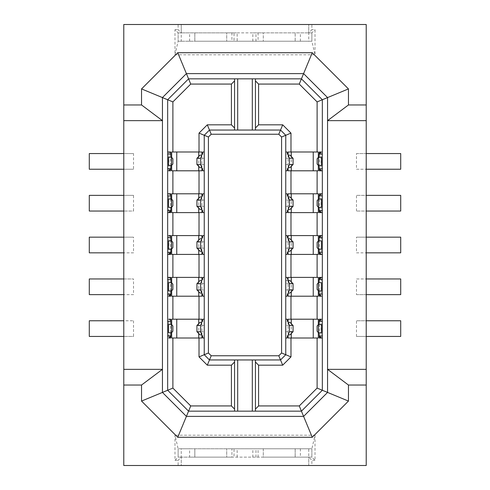 <?xml version="1.0" encoding="UTF-8"?>
<svg xmlns="http://www.w3.org/2000/svg" width="490" height="490" viewBox="0 0 490 490"><rect width="100%" height="100%" fill="white"/><g stroke="black" fill="none" stroke-linecap="round" stroke-linejoin="round"><path stroke-width="0.37" stroke-dasharray="2.45 1.84" d="M178.121 457.139L181.251 457.139L178.121 457.139L181.251 457.139L178.121 457.139L178.121 448.779L174.985 435.194L174.985 460.275L178.121 457.139L178.121 448.779L178.121 457.139L178.121 448.779L189.612 448.779L189.612 457.139L181.251 457.139L178.121 460.275L178.121 465.5L181.251 465.5L181.251 457.139L181.251 465.5L308.749 465.5L308.749 457.139L263.289 457.139L263.289 448.779L295.164 448.779L295.164 457.139L295.164 448.779L311.879 448.779L311.879 457.139L181.251 457.139L181.251 448.779L308.749 448.779L308.749 457.139L311.879 457.139L308.749 457.139L308.749 465.5L366.22 465.5L366.22 336.44L356.475 336.44L366.22 336.44L366.22 320.766L400.71 320.766L400.71 336.44L366.22 336.44L366.22 320.766L356.475 320.766L366.22 320.766L366.22 294.637L356.475 294.637L356.475 278.963L366.22 278.963L366.22 252.84L356.475 252.84L356.475 237.16L366.22 237.16L356.475 237.16M237.16 457.139L237.16 448.779L252.84 448.779L252.84 457.139L231.935 457.139L231.935 448.779L234.03 448.779L234.03 457.139M319.315 277.395L322.334 277.395L322.334 99.74L301.43 78.841L188.57 78.841L167.666 99.74L167.666 151.992L168.713 151.992C169.944 152.151 170.636 152.849 170.802 154.081M319.315 296.205L322.334 296.205L322.334 277.395L322.298 296.205M319.26 295.568L319.407 290.98L318.671 290.98L317.11 289.412L317.11 284.188L318.671 282.62L319.407 282.62L319.407 290.98M319.26 278.032L319.407 282.62M255.449 78.841L255.449 130.046L280.531 130.046L285.756 135.271L285.756 354.729L280.531 359.954L255.449 359.954L255.449 411.159L234.551 411.159L234.551 359.954L209.469 359.954L204.244 354.729L204.244 135.271L209.469 130.046L234.551 130.046L234.551 78.841M201.929 296.205L171.665 296.205M201.929 319.198L171.665 319.198M255.449 359.954L234.551 359.954M178.121 32.861L181.251 32.861L178.121 32.861L178.121 41.221L178.121 32.861L178.121 41.221L174.985 54.807L174.985 29.725L178.121 32.861L178.121 41.221L181.251 41.221L181.251 32.861L178.121 32.861L181.251 32.861L181.251 24.5L181.251 32.861L178.121 29.725L178.121 24.5L308.749 24.5L308.749 32.861L311.879 32.861L311.879 41.221L308.749 41.221L308.749 32.861L311.879 29.725L311.879 24.5L308.749 24.5L308.749 32.861L311.879 32.861L308.749 32.861L311.879 32.861L311.879 41.221L315.015 54.807L315.015 29.725L311.879 29.725M178.121 24.5L123.78 24.5L123.78 153.56L133.525 153.56L133.525 169.234L123.78 169.234L133.525 169.234M356.475 153.56L366.22 153.56L366.22 169.234L366.22 153.56L400.71 153.56L400.71 169.234L356.475 169.234L356.475 153.56L366.22 153.56L366.22 24.5L311.879 24.5M178.121 41.221L311.879 41.221L311.879 32.861L315.015 29.725M181.251 41.221L308.749 41.221M200.606 200.067L202.738 196.931L202.909 193.795L204.244 193.795L204.244 206.333L196.931 206.333M204.244 193.795L204.244 206.333M200.606 241.864L202.738 238.728L202.909 235.592L204.244 235.592L204.244 248.136L196.931 248.136M204.244 235.592L204.244 248.136M200.606 283.667L202.738 280.531L202.909 277.395L204.244 277.395L204.244 296.205L204.244 289.933L196.931 289.933M204.244 277.395L204.244 289.933M200.606 325.464L202.738 322.334L202.909 319.198L204.244 319.198L204.244 338.008L204.244 331.736L196.931 331.736M204.244 319.198L204.244 331.736M200.606 158.264L202.738 155.128L202.909 151.992L204.244 151.992L204.244 164.536L196.931 164.536M204.244 151.992L204.244 164.536M255.449 130.046L234.551 130.046M174.985 29.725L178.121 29.725M174.985 54.807L315.015 54.807M311.879 41.221L295.164 41.221L295.164 32.861L295.164 41.221L194.836 41.221L311.879 41.221L311.879 32.861M288.071 296.205L318.335 296.205M289.394 289.933L287.263 293.069L287.091 296.205L285.756 296.205L285.756 277.395L285.756 283.667L293.069 283.667M285.756 296.205L285.756 283.667M289.394 331.736L287.263 334.872L287.091 338.008L285.756 338.008L285.756 319.198L285.756 325.464L293.069 325.464M285.756 338.008L285.756 325.464M289.394 248.136L287.263 251.272L287.091 254.408L285.756 254.408L285.756 235.592L285.756 241.864L293.069 241.864M285.756 254.408L285.756 241.864M289.394 206.333L287.263 209.469L287.091 212.605L285.756 212.605L285.756 193.795L285.756 200.067L293.069 200.067M285.756 212.605L285.756 200.067M289.394 164.536L287.263 167.666L287.091 170.802L285.756 170.802L285.756 158.264L293.069 158.264M285.756 170.802L285.756 158.264M252.84 457.139L263.289 457.139L263.289 448.779L252.84 448.779M288.243 334.872L289.933 334.872M289.394 283.667L287.263 280.531L285.756 280.531L289.933 280.531M285.756 277.395L287.091 277.395L287.263 280.531L288.243 280.531M201.757 280.531L200.067 280.531M201.929 193.795L171.665 193.795M201.929 170.802L171.665 170.802M200.606 289.933L202.738 293.069L202.909 296.205L204.244 296.205M315.015 435.194L315.015 460.275L311.879 457.139L311.879 448.779L315.015 435.194L174.985 435.194M231.935 457.139L226.711 457.139L226.711 448.779L226.711 457.139L194.836 457.139L194.836 448.779L194.836 457.139L189.612 457.139M308.749 448.779L189.612 448.779M319.26 290.98L321.434 290.98M319.26 282.62L321.434 282.62M200.606 248.136L202.738 251.272L202.909 254.408L204.244 254.408M311.879 448.779L311.879 457.139L311.879 448.779L231.935 448.779M170.74 295.568L170.594 290.98L171.329 290.98L172.89 289.412L172.89 284.188L171.329 282.62L168.566 282.62M255.449 411.159L301.43 411.159L322.334 390.261L322.334 338.008L321.287 338.008C320.056 337.849 319.364 337.151 319.198 335.92M289.394 325.464L287.263 322.334L287.091 319.198L285.756 319.198M288.243 322.334L289.933 322.334M200.606 331.736L202.738 334.872L202.909 338.008L204.244 338.008M252.84 41.221L252.84 32.861L263.289 32.861L263.289 41.221L263.289 32.861L308.749 32.861L181.251 32.861L226.711 32.861L226.711 41.221L226.711 32.861L234.03 32.861L234.03 41.221M194.836 41.221L194.836 32.861L194.836 41.221M234.03 32.861L237.16 32.861L237.16 41.221M356.475 252.84L366.22 252.84L366.22 195.363L400.71 195.363L400.71 211.037L356.475 211.037L366.22 211.037L366.22 195.363L356.475 195.363L366.22 195.363L366.22 169.234L356.475 169.234M318.335 282.657L318.335 290.944M204.244 283.667L196.931 283.667M200.067 293.069L201.757 293.069M170.802 252.313C170.636 253.55 169.944 254.249 168.713 254.408L167.666 254.408L167.666 151.992L167.666 170.802L168.713 170.802C169.944 170.649 170.636 169.95 170.802 168.713M170.685 254.408L167.666 254.408L167.666 235.592L168.713 235.592C169.944 235.751 170.636 236.45 170.802 237.687M319.315 338.008L322.298 338.008L322.334 296.205L321.287 296.205C320.056 296.052 319.364 295.354 319.198 294.116M178.121 465.5L123.78 465.5L123.78 336.44L89.29 336.44L89.29 320.766L133.525 320.766L123.78 320.766L123.78 294.637L89.29 294.637L89.29 278.963L133.525 278.963L123.78 278.963L123.78 252.84L89.29 252.84L89.29 237.16L133.525 237.16L123.78 237.16L123.78 211.037L89.29 211.037L89.29 195.363L133.525 195.363L133.525 211.037L123.78 211.037L133.525 211.037M133.525 320.766L133.525 336.44L123.78 336.44L133.525 336.44M201.929 277.395L171.665 277.395M201.929 254.408L171.665 254.408M285.756 331.736L293.069 331.736M170.685 277.395L167.666 277.395L167.666 296.205L167.666 254.408M170.594 290.98L170.594 282.62M170.685 296.205L167.703 296.205M319.26 319.835L319.407 324.423L318.671 324.423L317.11 325.991L317.11 331.216L318.671 332.784L321.434 332.784M200.067 334.872L201.757 334.872M170.74 290.98L168.566 290.98M288.071 280.066L288.071 293.541M201.757 251.272L200.067 251.272M322.334 335.92L322.334 319.198L322.334 335.92M319.26 324.423L321.434 324.423M133.525 195.363L123.78 195.363L123.78 169.234L89.29 169.234L89.29 153.56L123.78 153.56L123.78 169.234L123.78 153.56L133.525 153.56M319.198 279.484C319.364 278.247 320.056 277.554 321.287 277.395L321.103 296.205M288.071 338.008L318.335 338.008M288.071 235.592L318.335 235.592M288.071 212.605L318.335 212.605M200.067 238.728L201.757 238.728M318.335 324.46L318.335 332.747M285.756 289.933L293.069 289.933M289.933 293.069L288.243 293.069M234.551 411.159L188.57 411.159L167.666 390.261L167.666 296.205L168.897 296.205L168.713 277.395C169.944 277.554 170.636 278.247 170.802 279.484M289.394 200.067L287.263 196.931L287.091 193.795L285.756 193.795M201.929 293.541L201.929 280.066M311.879 457.139L308.749 457.139L311.879 460.275L311.879 465.5M201.929 235.592L171.665 235.592M201.929 212.605L171.665 212.605M322.334 319.198L321.287 319.198C320.056 319.351 319.364 320.05 319.198 321.287M319.315 319.198L322.298 319.198M356.475 211.037L356.475 195.363M289.933 196.931L288.243 196.931M315.015 460.275L311.879 460.275M174.985 460.275L178.121 460.275M133.525 294.637L123.78 294.637L133.525 294.637L133.525 278.963M133.525 252.84L123.78 252.84L133.525 252.84L133.525 237.16M356.475 294.637L366.22 294.637L366.22 278.963L400.71 278.963L400.71 294.637L366.22 294.637L366.22 278.963L356.475 278.963M356.475 336.44L356.475 320.766M288.071 319.198L318.335 319.198M204.244 241.864L196.931 241.864M400.71 252.84L366.22 252.84L366.22 237.16L400.71 237.16L400.71 252.84M288.071 277.395L318.335 277.395M170.685 235.592L167.703 235.592L167.703 254.408M168.897 296.205L168.713 296.205C169.944 296.052 170.636 295.354 170.802 294.116M170.74 236.229L170.802 240.823L168.566 240.823M170.74 253.771L170.802 249.177L168.566 249.177M171.329 240.823L172.89 242.385L172.89 247.615L171.329 249.177L170.594 249.177L170.594 240.823L171.329 240.823M168.897 254.408L168.897 235.592M181.251 448.779L178.121 448.779M319.407 324.423L319.407 332.784M321.103 319.198L321.103 338.008M201.929 251.738L201.929 238.263M237.16 448.779L234.03 448.779M168.897 277.395L167.666 277.395L167.666 296.205M289.394 241.864L287.263 238.728L287.091 235.592L285.756 235.592M288.071 321.863L288.071 335.338M321.103 277.395L322.334 277.395L322.334 296.205M288.071 254.408L318.335 254.408M288.071 238.263L288.071 251.738M288.071 196.459L288.071 209.934M288.071 193.795L318.335 193.795M288.071 170.802L318.335 170.802M288.071 154.662L288.071 168.137M288.071 151.992L318.335 151.992M289.933 238.728L288.243 238.728M170.802 335.92C170.636 337.151 169.944 337.849 168.713 338.008L168.713 319.198C169.944 319.351 170.636 320.05 170.802 321.287M170.685 319.198L168.897 319.198M170.685 338.008L168.897 338.008M170.802 210.516C170.636 211.754 169.944 212.446 168.713 212.605L168.713 193.795C169.944 193.948 170.636 194.646 170.802 195.884M170.594 199.02L171.329 199.02L172.89 200.588L172.89 205.812L171.329 207.38L170.594 207.38L170.802 199.02L168.566 199.02M204.244 325.464L196.931 325.464M319.26 253.771L319.198 249.177L321.434 249.177M319.26 236.229L319.198 240.823L321.434 240.823M170.685 212.605L168.897 212.605M288.243 251.272L289.933 251.272M200.606 206.333L202.738 209.469L202.909 212.605L204.244 212.605M204.244 158.264L196.931 158.264M200.067 155.128L201.757 155.128M170.74 170.165L170.802 165.577L168.566 165.577M170.74 165.577L171.329 165.577L172.89 164.009L172.89 158.785L171.329 157.217L168.566 157.217M170.685 151.992L167.703 151.992L167.666 170.802M170.594 165.577L170.594 157.217M170.685 170.802L167.703 170.802M201.929 151.992L171.665 151.992M123.78 195.363L123.78 211.037L123.78 195.363M123.78 237.16L123.78 252.84L123.78 237.16M123.78 278.963L123.78 294.637L123.78 278.963M123.78 320.766L123.78 336.44L123.78 320.766M289.394 158.264L287.263 155.128L287.091 151.992L285.756 151.992M200.606 164.536L202.738 167.666L202.909 170.802L204.244 170.802M201.757 167.666L200.067 167.666M289.933 155.128L288.243 155.128M168.897 170.802L168.897 151.992M171.665 165.54L171.665 157.253M168.897 193.795L167.666 193.795L167.666 212.605M201.929 338.008L171.665 338.008M171.665 332.747L171.665 324.46M171.665 290.944L171.665 282.657M171.665 249.141L171.665 240.86M171.665 207.344L171.665 199.056M201.929 168.137L201.929 154.662M318.335 157.253L318.335 165.54M319.26 194.432L319.198 199.02L321.434 199.02M319.26 199.02L318.671 199.02L317.11 200.588L317.11 205.812L318.671 207.38L321.434 207.38M319.315 212.605L322.334 212.605L322.334 193.795L319.315 193.795M319.407 199.02L319.407 207.38M285.756 206.333L293.069 206.333M321.103 193.795L321.103 212.605L322.334 212.605L322.334 193.795L321.287 193.795C320.056 193.948 319.364 194.646 319.198 195.884M321.103 212.605L321.287 212.605C320.056 212.446 319.364 211.754 319.198 210.516M237.16 32.861L252.84 32.861M288.243 209.469L289.933 209.469M201.929 209.934L201.929 196.459M201.929 335.338L201.929 321.863M318.335 199.056L318.335 207.344M170.74 337.371L170.594 332.784L171.329 332.784L172.89 331.216L172.89 325.991L171.329 324.423L168.566 324.423M319.198 237.687C319.364 236.45 320.056 235.751 321.287 235.592L321.287 254.408C320.056 254.249 319.364 253.55 319.198 252.313M167.666 319.198L167.666 338.008M319.198 154.081C319.364 152.849 320.056 152.151 321.287 151.992L322.334 151.992L322.334 170.802L321.287 170.802C320.056 170.649 319.364 169.95 319.198 168.713M319.315 254.408L322.334 254.408L322.334 235.592L319.315 235.592M321.103 254.408L322.334 254.408L322.334 235.592L321.103 235.592M321.103 151.992L321.103 170.802M318.335 240.86L318.335 249.141M288.243 167.666L289.933 167.666M318.671 240.823L317.11 242.385L317.11 247.615L318.671 249.177L319.407 249.177L319.407 240.823L318.671 240.823M319.315 170.802L322.298 170.802L322.298 151.992L319.315 151.992M285.756 164.536L293.069 164.536M285.756 248.136L293.069 248.136M319.26 170.165L319.198 165.577L321.434 165.577M319.26 152.629L319.198 157.217L321.434 157.217M318.671 165.577L317.11 164.009L317.11 158.785L318.671 157.217L319.407 157.217L319.407 165.577L318.671 165.577M204.244 200.067L196.931 200.067M200.067 196.931L201.757 196.931M201.757 322.334L200.067 322.334M201.757 209.469L200.067 209.469M170.685 193.795L167.703 193.795L167.703 212.605M170.594 332.784L170.594 324.423M170.74 332.784L168.566 332.784M170.74 211.968L170.802 207.38L168.566 207.38M258.065 457.139L258.065 448.779M300.388 448.779L300.388 457.139M255.97 457.139L255.97 448.779M198.713 281.885L198.713 291.721M189.612 41.221L189.612 32.861M255.97 41.221L255.97 32.861M258.065 32.861L258.065 41.221M300.388 41.221L300.388 32.861M170.74 278.032L170.74 282.62M291.287 333.519L291.287 323.682M291.287 291.721L291.287 281.885M319.26 337.371L319.26 332.784M198.713 240.082L198.713 249.918M167.703 319.198L167.703 338.008M170.74 152.629L170.74 157.217M198.713 156.482L198.713 166.318M291.287 208.115L291.287 198.279M319.26 211.968L319.26 207.38M231.935 32.861L231.935 41.221M198.713 323.682L198.713 333.519M291.287 249.918L291.287 240.082M291.287 166.318L291.287 156.482M198.713 198.279L198.713 208.115M170.74 319.835L170.74 324.423M170.74 194.432L170.74 199.02"/><path stroke-width="0.73" d="M172.89 101.908L167.666 99.74L188.57 78.841L190.732 84.066L172.89 101.908L172.89 151.992M322.334 294.116L319.198 294.116L319.315 296.205L321.22 296.205M322.334 279.484L319.198 279.484L319.315 277.395L322.298 277.395M234.551 127.957L231.415 124.821L231.415 84.066L234.551 80.93M123.78 120.644L162.441 120.644L141.543 104.964L123.78 104.964L123.78 369.356L162.441 369.356L162.441 97.577L141.543 88.923L141.543 104.964M199.02 319.198L199.02 296.205M172.89 319.198L172.89 296.205M252.313 411.159L252.313 359.954M255.449 411.159L255.449 359.954M211.202 134.229L208.422 137.004L208.422 352.996L199.02 356.892L207.307 365.179L211.202 355.771L278.798 355.771L280.531 359.954L209.469 359.954L204.244 354.729L204.244 135.271L199.02 133.108L207.307 124.821L211.202 134.229L278.798 134.229L281.579 137.004L281.579 352.996L290.98 356.892L282.693 365.179L280.531 359.954L285.756 354.729L285.756 135.271L290.98 133.108L282.693 124.821L258.585 124.821L255.449 127.957M366.22 320.766L400.71 320.766L400.71 336.44L366.22 336.44M312.253 52.718L303.598 73.616L186.402 73.616L177.748 52.718L312.253 52.718L348.457 88.923L348.457 104.964L366.22 104.964L366.22 24.5L123.78 24.5L123.78 104.964M234.551 78.841L234.551 130.046M237.687 78.841L237.687 130.046M252.313 78.841L252.313 130.046M201.757 322.334L200.067 322.334L196.931 325.464L200.606 325.464L202.909 319.198L204.244 319.198M288.071 293.541L288.071 296.205L318.335 296.205L318.335 290.944M231.415 84.066L190.732 84.066M288.243 280.531L289.933 280.531L293.069 283.667L289.394 283.667L287.091 277.395L285.756 277.395M199.02 193.795L199.02 170.802M172.89 193.795L172.89 170.802M204.244 296.205L202.909 296.205L200.606 289.933L200.606 283.667L202.909 277.395L204.244 277.395M318.671 290.98L321.434 290.98L321.434 282.62L318.506 282.632L317.11 284.188L317.11 289.412L318.671 290.98M204.244 254.408L202.909 254.408L200.606 248.136L200.606 241.864L202.909 235.592L204.244 235.592M211.202 355.771L208.422 352.996M278.798 355.771L281.579 352.996M171.665 282.657L171.665 277.395L201.929 277.395L201.929 280.066M176.755 277.395L176.755 296.205L201.929 296.205L201.929 293.541M171.494 290.974L172.89 289.412L172.89 284.188L171.494 282.632L168.566 282.62L168.566 290.98L171.494 290.974L171.494 282.632M288.243 334.872L289.933 334.872L293.069 331.736L289.394 331.736L287.091 338.008L285.756 338.008M299.268 405.934L317.11 388.092L322.334 390.261L301.43 411.159L299.268 405.934L258.585 405.934L255.449 409.07M201.757 334.872L200.067 334.872L196.931 331.736L200.606 331.736L202.909 338.008L204.244 338.008M366.22 169.234L400.71 169.234L400.71 153.56L366.22 153.56M366.22 195.363L400.71 195.363L400.71 211.037L366.22 211.037M313.245 296.205L313.245 277.395L318.335 277.395L318.335 282.657M201.757 280.531L200.067 280.531L196.931 283.667L200.606 283.667M201.757 293.069L200.067 293.069L196.931 289.933L200.606 289.933M168.713 254.408L170.685 254.408L170.802 252.313L168.713 254.408L167.666 254.408L168.781 254.402M322.334 338.008L319.315 338.008L319.198 332.784M366.22 369.356L327.559 369.356L348.457 385.036L366.22 385.036L366.22 120.644L327.559 120.644L348.457 104.964M201.929 238.263L201.929 235.592L171.665 235.592L171.665 240.86M176.755 235.592L176.755 254.408L171.665 254.408L171.665 249.141M199.02 277.395L199.02 254.408M172.89 277.395L172.89 254.408M177.748 437.282L312.253 437.282L303.598 416.384L186.402 416.384L177.748 437.282L141.543 401.077L162.441 392.423L162.441 369.356L141.543 385.036L123.78 385.036L123.78 465.5L366.22 465.5L366.22 385.036M186.402 416.384L162.441 392.423L167.666 390.261L167.666 99.74L162.441 97.577L186.402 73.616L188.57 78.841L301.43 78.841L299.268 84.066L317.11 101.908L322.334 99.74L301.43 78.841L303.598 73.616L327.559 97.577L327.559 392.423L303.598 416.384L301.43 411.159L188.57 411.159L190.732 405.934L172.89 388.092L167.666 390.261L188.57 411.159L186.402 416.384M288.243 293.069L289.933 293.069L293.069 289.933L289.394 289.933L287.091 296.205L285.756 296.205M288.243 322.334L289.933 322.334L293.069 325.464L289.394 325.464L287.091 319.198L285.756 319.198M167.666 277.395L168.713 277.395A2.089 2.089 0 0 1 170.802 279.484L170.685 277.395L167.703 277.395M167.666 294.116L170.802 294.116L170.685 296.205L168.781 296.205M317.11 325.991L317.11 331.216L318.506 332.771L321.434 332.784L321.434 324.423L318.506 324.429L317.11 325.991M318.335 332.747L318.335 338.008L288.071 338.008L288.071 335.338M313.245 338.008L313.245 319.198L288.071 319.198L288.071 321.863M313.245 277.395L288.071 277.395L288.071 280.066M319.26 319.835L319.198 321.287L321.287 319.198L319.315 319.198L319.26 319.835M123.78 211.037L89.29 211.037L89.29 195.363L123.78 195.363M290.98 356.892L290.98 338.008M282.693 365.179L258.585 365.179L258.585 405.934M317.11 388.092L317.11 338.008M290.98 235.592L290.98 212.605M317.11 235.592L317.11 212.605M176.755 254.408L201.929 254.408L201.929 251.738M201.757 238.728L200.067 238.728L196.931 241.864L200.606 241.864M201.757 251.272L200.067 251.272L196.931 248.136L200.606 248.136M313.245 319.198L318.335 319.198L318.335 324.46M255.449 362.043L258.585 365.179M234.551 411.159L234.551 359.954M237.687 411.159L237.687 359.954M190.732 405.934L231.415 405.934L234.551 409.07M288.243 209.469L289.933 209.469L293.069 206.333L289.394 206.333L287.091 212.605L285.756 212.605M288.243 196.931L289.933 196.931L293.069 200.067L289.394 200.067L287.091 193.795L285.756 193.795M234.551 362.043L231.415 365.179L231.415 405.934M207.307 365.179L231.415 365.179M172.89 235.592L172.89 212.605M199.02 235.592L199.02 212.605M141.543 401.077L141.543 385.036M322.334 335.92L319.198 335.92L321.287 338.008L322.298 338.008M366.22 237.16L400.71 237.16L400.71 252.84L366.22 252.84M176.755 296.205L171.665 296.205L171.665 290.944M167.666 237.687L170.802 237.687A2.089 2.089 0 0 0 168.713 235.592L170.685 235.592L170.802 240.823M171.494 240.829L168.566 240.823L168.566 249.177L171.494 249.171L172.89 247.615L172.89 242.385L171.494 240.829L171.494 249.171M348.457 88.923L322.334 99.74L322.334 390.261L348.457 401.077L348.457 385.036M312.253 437.282L348.457 401.077M208.422 137.004L204.244 135.271L209.469 130.046L280.531 130.046L278.798 134.229M366.22 278.963L400.71 278.963L400.71 294.637L366.22 294.637M288.243 251.272L289.933 251.272L293.069 248.136L289.394 248.136L287.091 254.408L285.756 254.408M288.243 238.728L289.933 238.728L293.069 241.864L289.394 241.864L287.091 235.592L285.756 235.592M123.78 369.356L123.78 385.036M123.78 294.637L89.29 294.637L89.29 278.963L123.78 278.963M290.98 319.198L290.98 296.205M290.98 254.408L290.98 277.395M318.335 249.141L318.335 254.408L313.245 254.408L313.245 235.592L288.071 235.592L288.071 238.263M288.071 251.738L288.071 254.408L291.287 254.408L291.287 249.918M318.335 207.344L318.335 212.605L313.245 212.605L313.245 193.795L288.071 193.795L288.071 196.459M288.071 209.934L288.071 212.605L291.287 212.605L291.287 208.115M290.98 193.795L290.98 170.802M318.335 165.54L318.335 170.802L313.245 170.802L313.245 151.992L288.071 151.992L288.071 154.662M288.071 168.137L288.071 170.802L291.287 170.802L291.287 166.318M290.98 151.992L290.98 133.108M123.78 336.44L89.29 336.44L89.29 320.766L123.78 320.766M322.334 277.395L321.22 277.395M167.666 321.287L170.802 321.287A2.089 2.089 0 0 0 168.713 319.198L170.685 319.198L170.802 324.423M168.713 338.008L170.685 338.008L170.802 335.92L168.781 338.008M167.666 193.795L168.713 193.795A2.089 2.089 0 0 1 170.802 195.884L170.802 199.02M171.494 199.026L168.566 199.02L168.566 207.38L171.494 207.368L172.89 205.812L172.89 200.588L171.494 199.026L171.494 207.368M322.334 254.408L319.315 254.408L319.198 249.177M322.334 235.592L319.315 235.592L319.198 237.687L321.287 235.592L322.298 235.592M167.666 195.884L170.802 195.884L170.685 193.795L167.703 193.795M168.713 212.605L170.685 212.605L170.802 210.516L168.713 212.605L167.666 212.605L168.781 212.605M204.244 212.605L202.909 212.605L200.606 206.333L200.606 200.067L202.909 193.795L204.244 193.795M177.748 52.718L141.543 88.923M201.757 155.128L200.067 155.128L196.931 158.264L200.606 158.264L202.909 151.992L204.244 151.992M167.666 151.992L170.685 151.992L170.802 157.217M171.329 165.577L168.566 165.577L168.566 157.217L171.494 157.229L172.89 158.785L172.89 164.009L171.329 165.577M167.666 168.713L170.802 168.713L170.685 170.802L168.781 170.802M201.929 154.662L201.929 151.992L171.665 151.992L171.665 157.253M123.78 169.234L89.29 169.234L89.29 153.56L123.78 153.56M207.307 124.821L231.415 124.821M288.243 155.128L289.933 155.128L293.069 158.264L289.394 158.264L287.091 151.992L285.756 151.992M176.755 151.992L176.755 170.802L171.665 170.802L171.665 165.54M199.02 151.992L199.02 133.108M201.757 167.666L200.067 167.666L196.931 164.536L200.606 164.536L202.909 170.802L204.244 170.802M288.243 167.666L289.933 167.666L293.069 164.536L289.394 164.536L287.091 170.802L285.756 170.802M167.666 154.081L170.802 154.081A2.089 2.089 0 0 0 168.713 151.992L167.703 151.992M176.755 170.802L201.929 170.802L201.929 168.137M172.89 388.092L172.89 338.008M171.665 324.46L171.665 319.198L176.755 319.198L176.755 338.008L171.665 338.008L171.665 332.747M171.665 199.056L171.665 193.795L176.755 193.795L176.755 212.605L171.665 212.605L171.665 207.344M313.245 151.992L318.335 151.992L318.335 157.253M176.755 319.198L201.929 319.198L201.929 321.863M318.671 199.02L321.434 199.02L321.434 207.38L318.506 207.368L317.11 205.812L317.11 200.588L318.671 199.02M255.449 80.93L258.585 84.066L258.585 124.821M366.22 120.644L366.22 104.964M322.334 210.516L319.198 210.516L319.315 212.605L322.298 212.605M322.334 195.884L319.198 195.884L319.315 193.795L322.298 193.795M123.78 252.84L89.29 252.84L89.29 237.16L123.78 237.16M317.11 151.992L317.11 101.908M258.585 84.066L299.268 84.066M255.449 78.841L255.449 130.046M322.334 212.605L321.22 212.605M313.245 212.605L291.287 212.605M313.245 193.795L318.335 193.795L318.335 199.056M176.755 212.605L201.929 212.605L201.929 209.934M201.929 196.459L201.929 193.795L198.713 193.795L198.713 198.279M176.755 338.008L201.929 338.008L201.929 335.338M199.02 356.892L199.02 338.008M322.334 193.795L321.22 193.795M171.494 332.771L172.89 331.216L172.89 325.991L171.494 324.429L168.566 324.423L168.566 332.784L171.494 332.771L171.494 324.429M322.334 252.313L319.198 252.313L321.22 254.402M281.579 137.004L285.756 135.271L280.531 130.046L282.693 124.821M313.245 254.408L291.287 254.408M317.11 277.395L317.11 254.408M321.287 254.408L322.298 254.408M317.11 193.795L317.11 170.802M313.245 235.592L318.335 235.592L318.335 240.86M317.11 319.198L317.11 296.205M318.506 240.829L317.11 242.385L317.11 247.615L318.506 249.171L321.434 249.177L321.434 240.823L318.506 240.829L318.506 249.171M322.334 170.802L319.315 170.802L319.198 165.577M321.287 151.992L319.315 151.992L319.198 154.081L321.22 151.992M313.245 170.802L291.287 170.802M322.334 168.713L319.198 168.713L321.287 170.802L322.298 170.802M318.506 165.571L321.434 165.577L321.434 157.217L318.506 157.229L317.11 158.785L317.11 164.009L318.506 165.571L318.506 157.229M201.757 196.931L200.067 196.931L196.931 200.067L200.606 200.067M201.757 209.469L200.067 209.469L196.931 206.333L200.606 206.333M176.755 193.795L198.713 193.795M198.713 277.395L198.713 281.885M198.713 291.721L198.713 296.205M289.394 325.464L289.394 331.736M291.287 338.008L291.287 333.519M291.287 323.682L291.287 319.198M291.287 296.205L291.287 291.721M291.287 281.885L291.287 277.395M322.334 321.287L319.198 321.287L319.198 324.423M289.394 283.667L289.394 289.933M289.394 200.067L289.394 206.333M318.506 282.632L318.506 290.974M167.666 252.313L170.802 252.313L170.802 249.177M198.713 235.592L198.713 240.082M198.713 249.918L198.713 254.408M318.506 324.429L318.506 332.771M289.394 241.864L289.394 248.136M167.666 279.484L170.802 279.484L170.802 282.62M200.606 331.736L200.606 325.464M322.334 237.687L319.198 237.687L319.198 240.823M171.494 165.571L171.494 157.229M200.606 164.536L200.606 158.264M289.394 158.264L289.394 164.536M198.713 151.992L198.713 156.482M198.713 166.318L198.713 170.802M291.287 198.279L291.287 193.795M318.506 199.026L318.506 207.368M198.713 319.198L198.713 323.682M198.713 333.519L198.713 338.008M322.334 154.081L319.198 154.081L319.198 157.217M291.287 240.082L291.287 235.592M291.287 156.482L291.287 151.992M198.713 208.115L198.713 212.605M167.666 210.516L170.802 210.516L170.802 207.38M167.666 335.92L170.802 335.92L170.802 332.784M321.287 296.205L319.198 294.116L319.198 290.98M319.198 282.62L319.198 279.484L321.287 277.395M196.931 283.667L196.931 289.933M293.069 331.736L293.069 325.464M196.931 241.864L196.931 248.136M293.069 289.933L293.069 283.667M170.802 290.98L170.802 294.116L168.713 296.205M196.931 325.464L196.931 331.736M170.802 165.577L170.802 168.713L168.713 170.802M196.931 158.264L196.931 164.536M293.069 206.333L293.069 200.067M319.198 207.38L319.198 210.516L321.287 212.605M319.198 199.02L319.198 195.884L321.287 193.795M293.069 164.536L293.069 158.264M293.069 248.136L293.069 241.864M196.931 200.067L196.931 206.333"/></g></svg>
